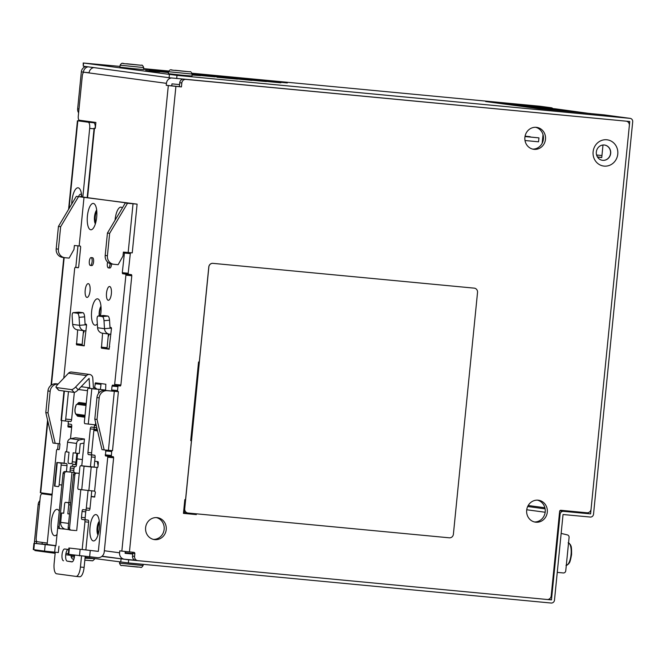 <?xml version="1.0" encoding="UTF-8"?>
<svg xmlns="http://www.w3.org/2000/svg" width="666" height="666" viewBox="0 0 666 666"><rect width="100%" height="100%" fill="white"/><g stroke="black" fill="none" stroke-linecap="round" stroke-linejoin="round"><path stroke-width="1" d="M132.759 553.496L125.158 552.672M108.192 336.521A2.964 1.049 -84.6 0 0 109.132 334.099M110.156 327.997A5.927 5.544 97.7 0 0 110.032 327.972L111.463 328.171L110.032 327.972M110.889 334.274L109.515 334.149A6.002 5.611 -82.3 0 1 104.504 328.696L103.996 320.704A3.954 1.365 -95.2 0 0 102.356 316.583L98.202 316.025A3.954 1.365 -95.2 0 0 98.093 316.025A3.954 1.365 -95.2 0 0 97.069 319.772L97.586 327.764A6.002 5.611 -82.3 0 0 102.597 333.216M102.356 316.583L107.892 316.075L103.738 315.517A3.954 1.365 84.8 0 0 103.63 315.517A3.954 1.365 84.8 0 0 103.53 315.534M107.892 316.075A3.954 1.365 84.8 0 1 109.532 320.196L110.048 328.188L104.504 328.696L97.586 327.764M111.472 328.38L110.048 328.188M85.972 330.927L84.599 330.794A6.002 5.611 -82.3 0 1 79.587 325.341L79.071 317.349A3.954 1.365 -95.2 0 0 77.439 313.228L73.285 312.67A3.954 1.365 -95.2 0 0 73.177 312.67A3.954 1.365 -95.2 0 0 72.153 316.417L72.669 324.409A6.002 5.611 -82.3 0 0 77.672 329.861L76.515 344.822L84.141 345.845L86.538 325.249L86.289 324.217L85.073 324.059M77.439 313.228L82.975 312.72L78.821 312.163A3.954 1.365 84.8 0 0 78.713 312.163A3.954 1.365 84.8 0 0 78.613 312.188M82.975 312.72A3.954 1.365 84.8 0 1 84.615 316.841L85.123 324.833L79.587 325.341L72.669 324.409M86.555 325.025L85.123 324.833M85.24 324.642A5.927 5.544 97.7 0 0 85.115 324.625L86.547 324.817L85.115 324.617M83.275 333.175A2.964 1.049 -84.6 0 0 84.216 330.744M109.657 346.678A13.237 4.679 -84.6 0 0 108.7 348.917M97.319 461.58A13.237 4.679 -84.6 0 0 98.093 465.276M99.409 522.527A6.918 2.439 -84.6 0 0 98.343 533.782M52.048 495.104L41.991 493.747A3.954 1.399 -84.6 0 0 41.975 493.747A3.954 1.399 -84.6 0 0 40.218 497.494L36.214 537.595A3.954 1.399 -84.6 0 0 37.204 541.716L42.191 542.39A5.927 5.544 -82.3 0 0 42.241 544.014M41.975 493.747L47.494 494.272A3.954 1.399 95.4 0 1 47.494 494.272A3.954 1.399 95.4 0 1 47.519 494.272L52.073 494.888M81.71 195.929A6.918 2.439 -84.6 0 0 81.144 196.845M84.049 72.253L89.069 72.727L84.066 72.253A3.954 1.399 -84.6 0 0 84.049 72.253A3.954 1.399 -84.6 0 0 82.284 75.999L78.288 116.109A3.954 1.399 -84.6 0 0 79.279 120.221L95.887 122.461L95.305 128.355L94.114 128.18L95.313 128.213M84.066 72.253L166.433 83.342L166.234 85.306L171.761 85.831L171.953 83.866L179.562 84.582M93.839 67.591A5.927 5.544 97.7 0 0 89.053 72.927M171.378 77.989A5.927 5.544 97.7 0 0 166.433 83.342M183.067 79.129A3.954 3.696 -82.3 0 0 179.745 82.701L179.354 86.63L171.761 85.831M135.789 560.372A3.954 3.696 -82.3 0 1 132.501 556.093L134.574 556.376L134.848 553.621A1.182 1.107 -82.3 0 0 133.866 552.339L121.845 551.115L168.315 85.589L166.234 85.306M187.845 513.003A3.954 3.696 -82.3 0 1 187.812 512.995L187.879 513.011A3.954 3.696 97.7 0 0 188.012 513.02L449.325 537.812A3.954 3.696 97.7 0 0 453.396 534.232L477.53 292.424A3.954 3.696 97.7 0 0 474.242 288.145L212.929 263.353A3.954 3.696 97.7 0 0 208.858 266.933L184.723 508.741A3.954 3.696 97.7 0 0 187.879 513.011L184.266 512.662L185.556 499.691L184.823 499.617L183.45 513.378L196.054 514.568L196.129 513.794M184.266 512.662L185.281 499.667M183.45 513.378L196.054 514.568M196.328 514.602L196.412 513.819M190.709 440.642L191.442 440.709L199.292 362.079L198.56 362.004L190.709 440.642L191.167 440.676L199.017 362.046M545.496 139.311A11.064 10.348 -82.3 0 1 533.716 149.301A11.064 10.348 -82.3 0 1 524.891 137.363A11.064 10.348 -82.3 0 1 536.671 127.373A11.064 10.348 -82.3 0 1 545.496 139.311M535.622 127.289A11.064 10.348 -82.3 0 1 543.423 139.036A11.064 10.348 -82.3 0 1 532.692 149.109M166.225 529.612A11.064 10.348 -82.3 0 1 154.445 539.593A11.064 10.348 -82.3 0 1 145.613 527.655A11.064 10.348 -82.3 0 1 157.392 517.665A11.064 10.348 -82.3 0 1 166.225 529.612M156.352 517.582A11.064 10.348 -82.3 0 1 164.144 529.328A11.064 10.348 -82.3 0 1 153.413 539.402M596.328 151.998A7.709 7.209 97.7 0 0 602.472 160.315A7.709 7.209 97.7 0 0 610.68 153.363A7.709 7.209 -82.3 0 0 604.528 145.038A7.709 7.209 -82.3 0 0 596.328 151.998M593.115 151.773A13.237 12.388 97.7 0 0 604.129 166.109A13.237 12.388 97.7 0 0 617.773 154.112A13.237 12.388 97.7 0 0 606.759 139.768A13.237 12.388 97.7 0 0 593.115 151.773M602.405 160.306A7.709 7.209 97.7 0 0 610.539 153.338A7.709 7.209 97.7 0 0 604.462 145.03M547.294 512.179A11.064 10.348 -82.3 0 1 535.514 522.169A11.064 10.348 -82.3 0 1 526.681 510.223A11.064 10.348 -82.3 0 1 538.461 500.233A11.064 10.348 -82.3 0 1 547.294 512.179M537.42 500.149A11.064 10.348 -82.3 0 1 545.213 511.904A11.064 10.348 -82.3 0 1 534.482 521.969M134.574 556.376A3.954 3.696 97.7 0 0 137.862 560.655L547.127 599.483A3.954 3.696 97.7 0 0 551.198 595.904L559.631 511.363A1.182 1.107 -82.3 0 1 560.855 510.289L586.987 512.77A3.954 3.696 97.7 0 0 591.058 509.19L629.362 125.441A3.954 3.696 97.7 0 0 626.073 121.162L185.897 79.396A3.954 3.696 97.7 0 0 181.826 82.984L181.435 86.913L179.354 86.63M132.501 556.093L132.775 553.338A1.182 1.107 97.7 0 0 132.184 552.181M168.315 85.589L181.435 86.913M121.845 551.115L119.772 550.832L119.572 552.797L104.346 550.749M132.701 554.045L125.1 553.321L125.275 551.498M135.048 560.223L124.509 559.224A5.927 5.544 -82.3 0 1 119.572 552.797M96.795 211.38A6.918 2.439 -84.6 0 0 95.729 222.627M155.486 71.62L150.158 71.104M155.486 71.603L150.166 71.029M119.997 66.4L83.583 63.029L177.006 75.383L630.069 118.365L603.904 114.843A3.163 2.955 -82.3 0 1 604.12 114.868M630.069 118.365A3.163 2.955 -82.3 0 1 632.7 121.786L593.531 514.185A3.163 2.955 -82.3 0 1 590.276 517.049L563.036 514.527L554.495 600.083A3.263 3.047 -82.3 0 1 551.132 603.038L128.347 562.928L85.123 557.325M83.208 62.962L83.267 66.175L169.097 77.722L629.753 121.512L590.592 513.902L563.411 511.33A3.222 3.014 97.7 0 0 560.089 514.252L551.448 599.891L128.663 559.781L128.347 562.928M603.904 114.843L538.394 108.625L485.647 101.532L530.919 105.852M552.905 108.575A3.163 2.955 -82.3 0 0 551.165 107.742L530.919 105.827M551.165 107.742L540.084 106.252L192.066 73.235M168.764 71.029L143.598 68.64M192.091 74.734L200.491 75.658L192.066 74.992M168.481 72.594L157.584 71.428L168.506 72.336M194.564 74.942L214.96 76.873L194.564 74.942M168.515 72.261L149.559 70.355L168.523 72.128M217.058 77.231L237.462 79.171L217.058 77.231M209.032 76.157L229.429 78.088L209.032 76.157M192.141 74.259L206.926 75.791L192.116 74.475M168.531 72.061L164.027 71.562L168.556 71.861M231.535 78.446L251.931 80.386L231.535 78.446M223.501 77.364L243.906 79.304L223.501 77.364M201.007 75.075L221.403 77.006L201.007 75.075M192.166 73.968L198.901 74.717L192.149 74.209M168.556 71.811L156.002 70.488L168.59 71.553M143.565 69.014L153.896 70.13L143.54 69.272M246.004 79.662L266.408 81.593L246.004 79.662M237.978 78.58L258.375 80.519L237.978 78.58M215.476 76.29L235.872 78.222L215.476 76.29M192.974 73.993L213.37 75.924L192.974 73.993M147.969 69.406L168.373 71.337L147.969 69.406M260.481 80.877L280.877 82.809L260.481 80.877M252.447 79.795L272.844 81.727L252.447 79.795M229.945 77.497L250.349 79.437L229.945 77.497M207.442 75.208L227.847 77.139L207.442 75.208M192.124 73.46L205.344 74.85L192.166 73.71M266.916 81.011L287.321 82.942L266.916 81.011M244.422 78.713L264.818 80.653L244.422 78.713M221.92 76.424L242.316 78.355L221.92 76.424M258.891 79.928L279.287 81.86L258.891 79.928M159.798 71.895L145.704 70.596L159.798 71.928M101.848 556.393L128.663 559.781M34.99 549.833L34.923 550.574L34.615 549.783M34.923 550.574L55.153 553.296M65.743 554.72L74.525 555.902M597.469 157.01L601.748 157.584L602.996 145.013M528.196 505.511L544.888 507.758M570.596 511.213L590.592 513.902M597.385 156.885L601.756 157.467M179.037 70.763L186.105 71.47L179.037 70.796M168.565 71.712L168.373 73.676L182.268 75.216L191.966 76.032L192.158 74.068C191.242 71.986 190.459 71.229 189.827 71.803L175.341 70.296C170.987 70.646 170.837 68.157 168.565 71.712L192.158 74.068M130.586 64.244L137.654 64.943L130.586 64.277M120.113 65.193L119.922 67.158L133.816 68.698L143.515 69.514L143.706 67.549C142.79 65.459 142.008 64.71 141.375 65.285L126.89 63.769C122.536 64.127 122.386 61.638 120.113 65.193L143.706 67.549M474.242 288.145L212.862 263.345A3.954 3.696 -82.3 0 0 208.791 266.924L184.657 508.732A3.954 3.696 -82.3 0 0 187.812 512.995M508.108 104.554L550.832 108.3A0.791 0.741 -82.3 0 1 551.148 108.408M494.039 102.656L508.133 104.246M507.8 103.688L530.436 106.052L507.8 103.688M514.826 104.637L537.47 107.001L514.826 104.637M494.072 102.356L536.763 106.41A0.791 0.741 -82.3 0 1 536.821 106.41M557.259 572.377L563.319 572.951A2.373 2.214 97.7 0 0 565.759 570.804L569.089 537.429A2.373 2.214 97.7 0 0 567.407 534.915L561.147 533.408M76.557 443.431L75.583 453.113L73.177 452.788L72.278 461.829A1.973 0.699 -84.6 0 1 71.395 463.702A1.973 0.699 -84.6 0 0 71.395 463.702L68.615 463.336A1.973 0.699 -84.6 0 1 68.123 461.272L69.023 452.231L66.608 451.906L67.582 442.224L76.557 443.431A3.954 3.696 -82.3 0 1 79.662 439.893L84.449 439.002L81.793 465.617A1.973 0.699 -84.6 0 0 81.776 465.834M84.432 439.002L75.449 437.795L70.688 438.686L79.662 439.893M77.614 453.305L76.473 464.751A1.973 0.699 95.4 0 1 75.591 466.625L71.92 466.275A1.973 0.699 -84.6 0 1 71.903 466.275L71.212 466.183A1.973 0.699 95.4 0 1 71.212 466.183A1.973 0.699 95.4 0 0 70.321 468.056L70.13 470.021A1.973 0.699 95.4 0 0 70.621 472.077L65.102 471.553A1.973 1.848 -82.3 0 0 63.07 473.351L57.767 526.431A1.973 1.848 -82.3 0 0 59.416 528.571L60.664 528.737M65.226 529.137L60.797 528.754A1.973 1.848 97.7 0 1 59.149 526.615L64.452 473.534A1.973 1.848 97.7 0 1 66.483 471.744L74.301 472.427A1.973 0.699 -84.6 0 1 73.809 470.371L74.001 468.406A1.973 0.699 -84.6 0 1 74.767 466.55M71.046 530.136L69.797 529.961A1.973 1.848 -82.3 0 1 68.148 527.822L73.451 474.741A1.973 1.848 -82.3 0 1 75.483 472.952L79.246 473.31M75.699 530.544L71.179 530.153A1.973 1.848 97.7 0 1 71.112 530.144L69.73 529.961M84.041 443.073L80.236 443.781L79.271 453.463L75.583 453.113M68.531 373.168L86.53 375.591A3.954 3.696 -82.3 0 1 89.627 374.467L71.628 372.044A3.954 3.696 -82.3 0 0 68.531 373.168L57.617 384.582A3.954 1.099 -42.6 0 0 56.094 387.445L58.658 390.234A3.954 1.099 137.4 0 0 58.899 390.351L74.134 392.399A3.954 1.099 137.4 0 0 78.18 389.801L89.102 378.388L89.71 387.853A3.954 3.696 97.7 0 0 89.777 388.403M74.134 392.399L71.562 389.61A3.954 1.099 -42.6 0 0 75.616 387.004L86.53 375.591M71.562 389.61L56.335 387.554A3.954 1.099 -42.6 0 1 56.094 387.445M89.627 374.467A3.954 3.696 -82.3 0 1 92.79 378.047L93.398 387.512L94.139 387.579A3.954 3.696 -82.3 0 1 96.753 389.16M72.278 461.829L75.957 462.179A1.973 0.699 95.4 0 1 75.075 464.052A1.973 0.699 95.4 0 1 75.067 464.052L75.075 464.052M75.957 462.179L76.848 453.23M67.582 442.224A3.954 3.696 -82.3 0 1 70.688 438.686M72.303 561.813L67.208 561.13A5.927 2.098 -84.6 0 1 65.668 555.602A5.927 2.098 -84.6 0 1 67.907 549.417M74.567 555.161A5.927 2.098 -84.6 0 1 71.861 561.904A5.927 2.098 -84.6 0 0 71.861 561.904L67.208 561.13M68.731 549.525L64.702 548.984A5.927 2.098 -84.6 0 0 64.669 548.984A5.927 2.098 -84.6 0 0 62.03 554.645A5.927 2.098 -84.6 0 0 63.52 560.78M75.591 466.625A1.973 0.699 95.4 0 1 75.583 466.625L71.911 466.275A1.973 0.699 -84.6 0 0 72.794 464.402L72.852 463.844M81.527 556.068L80.436 567.041A9.882 3.488 -84.6 0 1 76.041 576.406A9.882 3.488 -84.6 0 1 75.991 576.406L56.61 573.792A9.882 3.488 -84.6 0 1 54.129 563.503L55.253 552.247M55.894 545.837L57.784 526.948M85.206 556.46L84.116 567.39A9.882 3.488 95.4 0 1 79.72 576.756A9.882 3.488 95.4 0 1 79.67 576.756L76.091 576.415M84.948 521.828A1.973 0.699 -84.6 0 0 84.449 519.763L81.96 519.43A1.973 0.699 95.4 0 1 81.468 517.374L85.148 517.715A1.973 0.699 -84.6 0 0 85.639 519.78L88.137 520.113A1.973 0.699 95.4 0 1 88.628 522.169L84.948 521.828L82.201 549.358M88.628 522.169L85.881 549.708M85.148 517.715L85.731 511.821A1.973 0.699 -84.6 0 1 86.389 510.023M81.468 517.374L82.051 511.471A1.973 0.699 95.4 0 1 82.934 509.598A1.973 0.699 95.4 0 1 82.942 509.598L85.431 509.931A1.973 0.699 -84.6 0 0 85.448 509.94A1.973 0.699 -84.6 0 0 86.322 508.058L88.079 490.467M91.758 490.825L90.002 508.408A1.973 0.699 95.4 0 1 89.127 510.289A1.973 0.699 95.4 0 1 89.111 510.281L85.456 509.94L89.127 510.289M95.105 457.301L91.425 456.951A1.973 0.699 -84.6 0 0 90.926 454.886L88.436 454.553A1.973 0.699 95.4 0 1 87.937 452.497L91.625 452.847A1.973 0.699 -84.6 0 0 92.116 454.903L94.605 455.236A1.973 0.699 95.4 0 1 95.105 457.301L94.122 467.149M91.425 456.951L90.443 466.791M91.625 452.847L93.973 429.254A1.973 0.699 -84.6 0 1 94.63 427.455M87.937 452.497L90.293 428.904A1.973 0.699 95.4 0 1 91.175 427.031A1.973 0.699 95.4 0 1 91.184 427.031L93.673 427.364A1.973 0.699 -84.6 0 0 93.681 427.364A1.973 0.699 -84.6 0 0 94.564 425.491L94.63 424.8M70.513 438.719L71.745 426.407A1.973 0.699 95.4 0 0 71.245 424.35L68.756 424.017A1.973 0.699 -84.6 0 1 68.265 421.953L68.332 421.287M64.136 463.27L65.118 453.413A1.973 0.699 -84.6 0 1 66.001 451.531L66.009 451.54A1.973 0.699 -84.6 0 0 66.001 451.531L66.642 451.623M79.237 473.368L76.873 473.143A1.973 1.848 97.7 0 0 74.833 474.933L69.539 528.013A1.973 1.848 97.7 0 0 71.112 530.144M76.707 530.635L80.794 489.652M86.588 466.292L80.703 465.734A1.973 0.699 95.4 0 1 80.703 465.734L91.209 466.949L88.853 490.542L78.347 489.319A1.973 0.699 95.4 0 1 77.855 487.262L79.812 467.607A1.973 0.699 95.4 0 1 80.694 465.725L86.58 466.292A1.973 0.699 -84.6 0 0 86.572 466.283A1.973 0.699 -84.6 0 0 86.58 466.292L97.686 467.499M88.853 490.542L94.597 491.1L96.953 467.507L97.519 467.582L97.96 466.65L98.352 462.712L98.102 461.688L94.714 461.23M91.209 466.949L95.796 467.307M99.584 315.884A7.309 2.581 95.4 0 1 99.609 312.229A7.309 2.581 95.4 0 1 101.024 306.876M91.2 496.386L94.822 496.869M108.441 334.007L107.076 347.702L107.326 348.734L109.299 349.001M83.525 330.652L82.159 344.347L82.409 345.379L84.382 345.646M100.375 389.552L101.099 383.591M96.57 427.639L96.628 430.569L97.519 430.694M98.268 534.074A7.709 2.722 95.4 0 1 97.852 527.963A7.709 2.722 95.4 0 1 99.384 522.252M95.654 222.919A7.709 2.722 95.4 0 1 95.238 216.808A7.709 2.722 95.4 0 1 96.77 211.097M63.786 378.138L74.692 268.265L75.133 267.332L78.255 267.749L78.696 266.816L80.653 247.153L80.411 246.129L79.162 245.962L84.024 197.203L76.29 196.378L137.113 204.129L127.514 203.272L109.649 233.333L107.417 255.744A7.9 7.393 -82.3 0 0 113.719 264.277A7.9 7.393 -82.3 0 0 113.994 264.302L118.14 264.702L122.994 256.027L123.385 252.098L132.243 252.88L137.113 204.129M118.215 385.747L117.924 386.621L112.038 386.064L112.479 385.123L120.446 385.964L120.887 385.023L131.801 275.724L131.552 274.692L128.438 274.267L128.188 273.243L130.403 252.755M117.924 386.621L117.532 390.551L117.782 391.583L118.39 391.675L107.318 390.684A7.9 7.393 -82.3 0 0 99.176 397.852L96.961 397.552L94.805 419.172L101.981 449.625L104.196 449.925L97.02 419.472L99.176 397.852M105.844 450.083L105.419 455.894L107.492 456.177L107.742 457.209L98.343 551.373L68.881 548.001L68.257 554.295L97.711 557.667A6.319 5.911 -82.3 0 0 104.229 551.931L113.628 457.767L113.378 456.734L111.305 456.451L111.746 450.616M106.518 293.073A6.918 2.439 -84.6 0 0 108.283 300.283A6.918 2.439 -84.6 0 0 111.364 293.723A6.918 2.439 -84.6 0 0 109.59 286.513A6.918 2.439 -84.6 0 0 106.518 293.073M85.198 290.201A6.918 2.439 -84.6 0 0 86.963 297.411A6.918 2.439 -84.6 0 0 90.043 290.859A6.918 2.439 -84.6 0 0 88.27 283.641A6.918 2.439 -84.6 0 0 85.198 290.201M100.458 315.809A13.237 4.679 -84.6 0 0 100.916 312.637A13.237 4.679 -84.6 0 0 99.192 299.983A13.237 4.679 -84.6 0 0 91.642 311.388A13.237 4.679 -84.6 0 0 96.878 324.384A13.237 4.679 -84.6 0 0 97.336 323.892M90.343 265.451L91.808 265.592A3.954 1.399 -84.6 0 0 93.573 261.846A3.954 1.399 -84.6 0 0 92.557 257.725L91.084 257.584A3.954 1.399 95.4 0 1 92.099 261.705A3.954 1.399 95.4 0 1 90.343 265.451A3.954 1.399 95.4 0 1 89.327 261.33A3.954 1.399 95.4 0 1 91.084 257.584M61.655 487.454L61.222 491.791M64.702 457.584L64.194 462.712M82.393 459.573L77.065 458.857M91.184 496.62L94.58 497.069L95.404 492.207L94.597 491.1M102.581 333.216L101.44 348.176L109.058 349.2L111.455 328.604L111.214 327.572L109.998 327.414M68.315 421.411L68.04 426.956L71.645 427.439M104.654 390.359L105.594 390.176L105.836 384.232L95.446 382.833L94.622 387.662M93.856 430.436L97.577 430.935M99.301 528.388A13.237 4.679 -84.6 0 0 97.577 515.734A13.237 4.679 -84.6 0 0 90.027 527.139A13.237 4.679 -84.6 0 0 95.263 540.134A13.237 4.679 -84.6 0 0 99.301 528.388M59.282 511.288A13.237 4.679 -84.6 0 0 58.816 510.514A13.237 4.679 -84.6 0 0 51.265 521.928A13.237 4.679 -84.6 0 0 56.502 534.923A13.237 4.679 -84.6 0 0 57.043 534.315M96.687 217.241A13.237 4.679 -84.6 0 0 94.963 204.579A13.237 4.679 -84.6 0 0 87.413 215.992A13.237 4.679 -84.6 0 0 92.649 228.979A13.237 4.679 -84.6 0 0 96.687 217.241M122.353 207.925A13.237 4.679 -84.6 0 0 115.101 219.713A13.237 4.679 -84.6 0 0 115.051 220.213M110.131 263.644A3.954 1.399 95.4 0 1 110.09 264.127A3.954 1.399 95.4 0 1 108.333 267.874L109.807 268.015A3.954 1.399 -84.6 0 0 111.563 264.269A3.954 1.399 -84.6 0 0 111.588 263.986M84.024 197.203L130.819 203.505L125.3 202.98L107.434 233.033L105.203 255.444A7.9 7.393 97.7 0 0 111.505 263.977L113.719 264.277M75.133 267.332L78.43 267.649L75.133 267.332M61.738 420.546L59.424 443.731L55.186 443.331L48.01 412.878L50.166 391.25A7.9 7.393 -82.3 0 1 58.108 384.074L56.102 383.791L58.183 383.991M55.902 545.795L33.924 543.298L47.12 544.48L56.518 450.316L56.96 449.375L59.049 449.658L59.482 448.718L59.973 443.806L59.424 443.731M56.96 449.375L59.191 449.583L56.96 449.375M47.12 544.48L55.911 545.662M68.315 553.704L65.951 553.388M98.343 551.373L68.881 548.001M112.038 386.064L111.647 389.993L112.096 391.05L105.103 390.384A7.9 7.393 97.7 0 0 96.961 397.552M124.509 252.206L122.303 272.685L122.544 273.709L125.666 274.134L125.907 275.158L114.56 385.406L120.446 385.964M104.196 449.925L112.504 450.657L118.39 391.675M96.67 210.09A7.709 2.722 -84.6 0 0 94.505 216.741A7.709 2.722 -84.6 0 0 95.363 223.884M99.284 521.245A7.709 2.722 -84.6 0 0 97.119 527.888A7.709 2.722 -84.6 0 0 97.977 535.039M95.629 422.677L95.404 424.875L84.907 423.659A1.973 0.699 95.4 0 1 84.407 421.603L87.546 390.143A1.973 0.699 95.4 0 1 88.428 388.27L94.314 388.827A1.973 0.699 -84.6 0 0 94.306 388.827A1.973 0.699 -84.6 0 0 94.314 388.827L105.603 390.06M100.982 306.293A7.309 2.581 -84.6 0 0 99.234 312.196A7.309 2.581 -84.6 0 0 99.226 315.917M78.505 196.678L60.648 226.74L58.408 249.151A7.9 7.393 -82.3 0 0 64.719 257.684L62.504 257.384A7.9 7.393 97.7 0 1 56.194 248.851L58.408 249.151M79.162 245.962L74.376 245.504L73.984 249.434L69.131 258.108L64.985 257.709A7.9 7.393 -82.3 0 1 64.719 257.684M108.333 267.874A3.954 1.399 95.4 0 1 107.326 263.753A3.954 1.399 95.4 0 1 107.617 262.113M88.428 388.27A1.973 0.699 95.4 0 1 88.436 388.27L103.521 389.851M95.404 424.875L96.162 424.95M60.631 463.028L66.517 463.586A1.973 0.699 -84.6 0 1 67.016 465.651L61.13 465.084A1.973 0.699 95.4 0 0 60.631 463.028L56.843 462.504L64.152 463.128M58.966 546.253L58.342 552.539L44.53 551.123L33.3 549.592L33.924 543.298M76.29 196.378L58.433 226.44L56.194 248.851M48.01 412.878L45.796 412.579L52.972 443.032L55.186 443.331M45.796 412.579L47.952 390.959A7.9 7.393 97.7 0 1 56.102 383.791M59.965 462.745L64.144 463.228M125.3 202.98L127.514 203.272M107.434 233.033L109.649 233.333M94.805 419.172L97.02 419.472M60.648 226.74L58.433 226.44M63.978 391.034L61.039 420.437L64.827 420.962A1.973 0.699 95.4 0 0 64.843 420.962L70.729 421.52A1.973 0.699 -84.6 0 0 70.729 421.52A1.973 0.699 -84.6 0 0 71.603 419.647L74.326 392.399M56.843 462.504L54.487 486.097L58.275 486.621A1.973 0.699 95.4 0 1 58.275 486.621L58.292 486.621A1.973 0.699 95.4 0 0 59.166 484.748L61.905 485.006M69.53 514.035L67.84 513.811L68.74 504.761A1.973 0.699 95.4 0 0 68.248 502.705L65.476 502.33A1.973 0.699 95.4 0 0 64.585 504.204L63.686 513.245L61.605 512.97L60.673 522.344A6.385 5.977 97.7 0 0 65.767 529.237L68.973 529.67M63.17 463.136L66.517 463.586M68.456 391.641L65.718 419.089A1.973 0.699 95.4 0 1 64.843 420.962L70.721 421.52M61.13 465.084L59.166 484.748M65.468 502.33A1.973 0.699 95.4 0 1 65.476 502.33L70.646 502.822L65.476 502.33M61.605 512.97L63.695 513.17M67.84 513.811L69.53 513.969M67.016 465.651L66.417 471.678M525.074 136.155L530.161 136.688L525.058 136.205M525.008 136.497L538.952 137.879L524.999 136.555M538.952 137.879L538.561 141.808L524.999 140.518M553.338 108.65L521.869 105.669L553.346 108.941M562.121 109.832L530.66 106.851L562.137 110.123M590.451 113.62L555.294 108.808L510.364 104.853M570.912 111.014L539.443 108.034L570.92 111.305M579.703 112.196L548.235 109.216L579.711 112.487M590.459 113.536L545.562 109.274L510.397 104.545M543.031 134.64L542.166 143.273M598.418 155.178L596.678 155.303M601.947 155.511L596.586 155.003M81.585 194.663A7.709 2.722 95.4 0 0 80.827 194.214A7.709 2.722 -84.6 0 0 80.794 194.214A7.709 2.722 -84.6 0 0 78.521 196.595M81.768 196.903A13.828 4.887 -84.6 0 0 80.936 191.458A13.828 4.887 -84.6 0 0 78.147 187.812A13.828 4.887 -84.6 0 0 71.737 204.046M57.642 449.442L58.225 443.614M75.807 267.399L77.964 245.846M82.834 197.003L89.685 128.396A5.927 2.098 -84.6 0 0 88.195 122.219L77.439 120.762L89.627 121.62M52.206 493.498A5.927 2.098 -84.6 0 1 51.099 494.172L51.132 494.18A5.927 2.098 -84.6 0 1 51.074 494.172L40.31 492.707L47.561 420.071M89.594 121.945L83.333 121.345L93.715 122.744A5.927 2.098 95.4 0 1 95.263 128.205M81.652 195.213A7.709 2.722 -84.6 0 0 80.752 196.803M78.613 112.812A5.927 5.544 -82.3 0 1 77.656 108.816L81.344 71.861A5.927 5.544 -82.3 0 1 86.039 66.542M88.112 66.825A5.927 5.544 97.7 0 0 83.416 72.136L83.367 72.627M36.605 541.167L36.555 541.6A5.927 5.544 97.7 0 0 36.655 543.489M34.607 543.323A5.927 5.544 -82.3 0 1 34.482 541.316L38.17 504.362A5.927 5.544 -82.3 0 1 39.902 500.624M50.283 494.647L50.341 494.072M98.202 316.025L103.738 315.517M103.996 320.704L109.532 320.196M73.285 312.67L78.821 312.163M79.071 317.349L84.615 316.841M47.519 494.272L41.991 493.747M87.579 197.494L94.489 128.247L95.305 128.322M179.745 82.701L181.826 82.984M134.848 553.621L132.775 553.338M129.445 551.914L175.907 86.389M47.261 543.073L42.191 542.39M176.698 78.521L177.006 75.383M169.097 77.722L169.414 74.575M526.739 509.765L545.179 512.246M559.357 514.152L560.089 514.252M527.68 506.518L545.129 508.866M559.806 510.839L563.411 511.33M83.267 66.175L83.583 63.029M548.368 599.375L551.548 599.808M548.085 599.442L551.448 599.891M121.062 558.974L120.746 562.121M171.362 70.047L189.76 71.795L171.362 70.047M122.91 63.528L141.309 65.276L122.91 63.528M143.107 565.542L119.514 563.186C120.346 565.243 121.12 566 121.845 565.451L137.487 567.066C142.124 566.866 140.643 568.806 143.107 565.542L143.223 564.335M140.31 567.207L121.911 565.459M94.697 558.616L85.032 558.216M74.392 557.109L71.062 556.668C71.895 558.724 72.669 559.473 73.393 558.932L73.46 558.941M91.858 560.689L84.84 560.156L92.707 560.814L94.655 559.024M536.763 106.41L550.832 108.3M568.548 542.873A11.364 4.013 95.4 0 1 571.045 554.62A11.364 4.013 95.4 0 1 566.3 565.392M85.997 405.644A4.937 1.748 -84.6 0 0 85.589 405.436L77.281 404.312A4.937 1.748 -84.6 0 0 75.067 408.999A4.937 1.748 -84.6 0 0 76.299 414.144L84.607 415.259A0.991 0.924 97.7 0 0 84.957 416.133M85.589 405.436A0.991 0.924 -82.3 0 1 86.097 404.645M84.607 415.259A4.937 1.748 -84.6 0 0 85.048 415.168M86.114 404.47L78.305 403.421A5.927 2.098 -84.6 0 0 78.272 403.413L76.19 404.786L74.992 409.032C74.7 412.354 75.4 414.418 77.09 415.209A0.991 0.924 97.7 0 0 77.123 415.218L84.94 416.267L77.09 415.209A0.991 0.924 97.7 0 1 76.299 414.144M77.281 404.312A0.991 0.924 -82.3 0 1 78.305 403.421L78.288 403.421A0.991 0.924 -82.3 0 0 79.321 402.522A6.918 2.439 -84.6 0 0 77.914 403.421M89.71 387.853L81.144 386.696M78.18 389.801L75.616 387.004M58.899 390.351L56.335 387.554M65.102 471.553L66.483 471.744M63.07 473.351L64.452 473.534M57.767 526.431L59.149 526.615M86.222 403.454L79.321 402.522M76.798 415.143A6.918 2.439 -84.6 0 0 77.947 416.283A0.991 0.924 97.7 0 0 77.206 415.226M77.947 416.283L84.848 417.216M72.011 472.269L68.973 502.663M70.621 472.077L74.301 472.427M76.473 464.751L72.794 464.402M70.13 470.021L73.809 470.371M70.321 468.056L74.001 468.406M80.436 567.041L84.116 567.39M88.137 520.113L84.449 519.763M81.96 519.43L85.639 519.78M82.051 511.471L85.731 511.821M90.002 508.408L86.322 508.058M94.605 455.236L90.926 454.886M88.436 454.553L92.116 454.903M90.293 428.904L93.973 429.254M96.803 427.664L93.698 427.372L96.803 427.664M96.329 425.657L94.564 425.491M74.833 474.933L73.451 474.741M76.873 473.143L75.483 472.952M69.539 528.013L68.148 527.822M81.727 489.776L84.082 466.183L89.968 466.741M113.628 457.767L107.742 457.209M107.492 456.177L113.378 456.734M111.305 456.451L105.419 455.894M105.17 454.87L111.056 455.427M111.447 451.49L105.561 450.932M108.425 450.324L114.311 391.35M111.647 389.993L117.532 390.551M117.782 391.583L111.888 391.017M115.002 384.465L120.887 385.023M131.801 275.724L125.907 275.158M125.666 274.134L131.552 274.692M128.438 274.267L122.544 273.709M122.303 272.685L128.188 273.243M130.153 253.58L124.259 253.022M128.163 252.556L133.034 203.796M96.628 430.569L93.873 430.311M93.973 429.312L96.387 429.545M100.899 384.324L95.005 383.766M67.79 425.932L71.753 426.307M71.653 427.297L68.04 426.956M82.409 345.379L76.515 344.822M76.274 343.789L82.159 344.347M107.326 348.734L101.44 348.176M101.19 347.144L107.076 347.702M98.943 389.493L98.551 393.415M105.203 255.444L107.417 255.744M105.103 390.384L107.318 390.684M90.243 550.607L89.619 556.893M79.487 555.827L80.111 549.533M69.389 548.093L68.756 554.378M55.286 545.904L54.662 552.189M44.53 551.123L45.163 544.83M34.432 543.381L33.8 549.675M50.166 391.25L47.952 390.959M88.278 424.117L91.816 388.728L97.702 389.285M64.386 391.092L61.447 420.504M57.251 462.57L54.895 486.163M60.673 522.344L68.59 523.409M68.248 502.705L70.638 502.93M70.438 504.928L68.74 504.761M94.322 388.836L88.436 388.27M65.718 419.089L71.603 419.647M77.814 120.821L69.056 208.558M64.161 257.609L51.448 384.998M47.835 421.212L40.693 492.773M94.048 128.813L89.685 128.396M93.715 122.744L88.195 122.219M78.996 108.999L77.656 108.816M83.416 72.136L81.344 71.861M36.555 541.6L34.482 541.316M39.51 504.545L38.17 504.362M98.093 316.025L103.63 315.517M109.307 334.124L102.389 333.191M73.177 312.67L78.713 312.163M84.391 330.769L77.472 329.837M87.204 197.452L94.114 128.18M135.648 560.356L137.729 560.639M124.309 559.199L102.073 556.21M551.273 107.759L540.193 106.269M630.178 118.373L604.012 114.852M119.63 561.971L119.514 563.186M71.179 555.452L71.062 556.668M550.857 108.3L536.788 106.41M565.992 565.392L568.581 563.994C569.122 562.57 569.813 564.393 571.553 554.661C571.744 544.355 570.662 546.162 570.412 544.638L568.14 542.773M78.48 389.493L87.487 390.701M59.349 528.563L60.731 528.746M74.484 473.16L74.559 472.469M76.041 576.406L79.72 576.756M77.439 120.762L68.598 209.332M63.786 257.559L51.032 385.298"/></g></svg>

